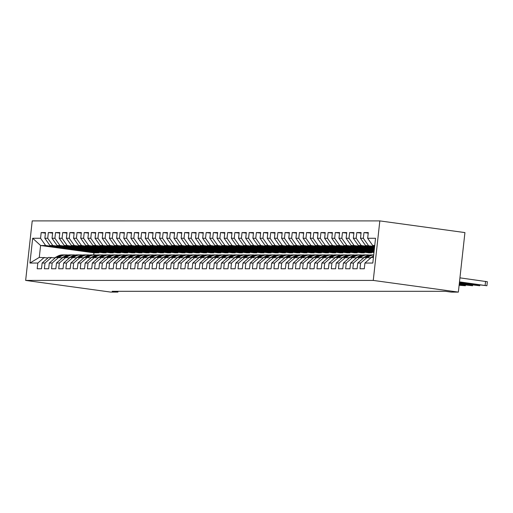 <?xml version="1.0" encoding="UTF-8"?>
<svg xmlns="http://www.w3.org/2000/svg" width="513" height="513" viewBox="0 0 513 513"><rect width="100%" height="100%" fill="white"/><g stroke="black" fill="none" stroke-linecap="round" stroke-linejoin="round"><path stroke-width="0.77" d="M379.832 220.904L32.223 220.898L25.65 280.412L373.259 280.419L379.832 220.904L464.932 232.588L458.359 292.102L373.259 280.419M99.054 252.242L98.99 252.826L93.962 252.826L40.598 245.496L32.672 238.269L29.934 263.041L37.827 263.041L37.193 268.754L41.502 268.754L42.13 263.041L44.997 263.041L44.368 268.754L48.671 268.754L49.299 263.041L52.172 263.041L51.544 268.754L55.846 268.754L56.475 263.041L59.348 263.041L58.713 268.754L63.016 268.754L63.65 263.041L66.517 263.041L65.888 268.754L70.191 268.754L70.82 263.041L73.692 263.041L73.058 268.754L77.367 268.754L77.995 263.041L80.862 263.041L80.233 268.754L84.536 268.754L85.171 263.041L88.037 263.041L87.409 268.754L91.712 268.754L92.34 263.041L95.213 263.041L94.578 268.754L98.887 268.754L99.516 263.041L102.382 263.041L101.754 268.754L106.056 268.754L106.685 263.041L109.558 263.041L108.929 268.754L113.232 268.754L113.86 263.041L116.733 263.041L116.098 268.754L120.401 268.754L121.036 263.041L123.902 263.041L123.274 268.754L127.577 268.754L128.205 263.041L131.078 263.041L130.443 268.754L134.752 268.754L135.381 263.041L138.247 263.041L137.619 268.754L141.921 268.754L142.556 263.041L145.423 263.041L144.794 268.754L149.097 268.754L149.725 263.041L152.598 263.041L151.963 268.754L156.266 268.754L156.901 263.041L159.767 263.041L159.139 268.754L163.442 268.754L164.07 263.041L166.943 263.041L166.315 268.754L170.617 268.754L171.246 263.041L174.112 263.041L173.484 268.754L177.787 268.754L178.421 263.041L181.288 263.041L180.659 268.754L184.962 268.754L185.591 263.041L188.463 263.041L187.829 268.754L192.138 268.754L192.766 263.041L195.633 263.041L195.004 268.754L199.307 268.754L199.942 263.041L202.808 263.041L202.18 268.754L206.482 268.754L207.111 263.041L209.984 263.041L209.349 268.754L213.652 268.754L214.287 263.041L217.153 263.041L216.524 268.754L220.827 268.754L221.456 263.041L224.328 263.041L223.694 268.754L228.003 268.754L228.631 263.041L231.498 263.041L230.869 268.754L235.172 268.754L235.807 263.047L238.673 263.047L238.045 268.754L242.348 268.754L242.976 263.047L245.849 263.047L245.214 268.754L249.523 268.754L250.152 263.047L253.018 263.047L252.39 268.754L256.692 268.754L257.321 263.047L260.194 263.047L259.565 268.754L263.868 268.754L264.496 263.047L267.369 263.047L266.734 268.754L271.037 268.754L271.672 263.047L274.538 263.047L273.91 268.754L278.213 268.754L278.841 263.047L281.714 263.047L281.079 268.754L285.388 268.754L286.017 263.047L288.883 263.047L288.255 268.754L292.557 268.754L293.192 263.047L296.059 263.047L295.43 268.754L299.733 268.754L300.361 263.047L303.234 263.047L302.599 268.754L306.902 268.754L307.537 263.047L310.403 263.047L309.775 268.754L314.078 268.754L314.706 263.047L317.579 263.047L316.951 268.754L321.253 268.754L321.882 263.047L324.748 263.047L324.12 268.754L328.423 268.754L329.057 263.047L331.924 263.047L331.295 268.754L335.598 268.754L336.227 263.047L339.099 263.047L338.465 268.754L342.774 268.754L343.402 263.047L346.269 263.047L345.64 268.754L349.943 268.754L350.578 263.047L353.444 263.047L352.816 268.754L357.119 268.754L357.747 263.047L360.62 263.047L359.985 268.754L364.288 268.754L364.923 263.047L372.81 263.047L375.548 238.276L367.654 238.276L368.289 232.562L363.98 232.562L363.351 238.276L360.485 238.276L361.114 232.562L356.811 232.562L356.176 238.276L353.31 238.276L353.938 232.562L349.635 232.562L349.007 238.276L346.134 238.276L346.769 232.562L342.46 232.562L341.831 238.276L338.965 238.276L339.593 232.562L335.29 232.562L334.662 238.276L331.789 238.276L332.418 232.562L328.115 232.562L327.486 238.276L324.614 238.276L325.248 232.562L320.946 232.562L320.311 238.276L317.444 238.276L318.073 232.562L313.77 232.562L313.142 238.276L310.269 238.276L310.904 232.562L306.594 232.562L305.966 238.276L303.1 238.276L303.728 232.562L299.425 232.562L298.79 238.276L295.924 238.276L296.552 232.562L292.25 232.562L291.621 238.276L288.748 238.276L289.383 232.562L285.081 232.562L284.446 238.276L281.579 238.276L282.208 232.562L277.905 232.562L277.276 238.276L274.404 238.276L275.032 232.562L270.729 232.562L270.101 238.276L267.235 238.276L267.863 232.562L263.56 232.562L262.925 238.276L260.059 238.276L260.687 232.562L256.385 232.562L255.756 238.276L252.883 238.276L253.518 232.562L249.209 232.562L248.581 238.276L245.714 238.276L246.343 232.562L242.04 232.562L241.411 238.276L238.539 238.276L239.167 232.562L234.864 232.562L234.236 238.276L231.363 238.276L231.998 232.562L227.695 232.562L227.06 238.276L224.194 238.276L224.822 232.562L220.519 232.562L219.891 238.276L217.018 238.276L217.653 232.562L213.344 232.562L212.715 238.276L209.849 238.276L210.477 232.562L206.175 232.562L205.54 238.276L202.673 238.276L203.302 232.562L198.999 232.562L198.371 238.276L195.498 238.276L196.133 232.562L191.824 232.562L191.195 238.276L188.329 238.276L188.957 232.562L184.654 232.562L184.026 238.269L181.153 238.269L181.782 232.562L177.479 232.562L176.85 238.269L173.978 238.269L174.612 232.562L170.31 232.562L169.675 238.269L166.808 238.269L167.437 232.562L163.134 232.562L162.506 238.269L159.633 238.269L160.268 232.562L155.958 232.562L155.33 238.269L152.464 238.269L153.092 232.562L148.789 232.562L148.154 238.269L145.288 238.269L145.916 232.562L141.614 232.562L140.985 238.269L138.112 238.269L138.747 232.562L134.444 232.562L133.81 238.269L130.943 238.269L131.572 232.562L127.269 232.562L126.64 238.269L123.768 238.269L124.396 232.562L120.093 232.562L119.465 238.269L116.598 238.269L117.227 232.562L112.924 232.562L112.289 238.269L109.423 238.269L110.051 232.562L105.749 232.562L105.12 238.269L102.247 238.269L102.882 232.562L98.573 232.562L97.945 238.269L95.078 238.269L95.707 232.562L91.404 232.562L90.775 238.269L87.903 238.269L88.531 232.562L84.228 232.562L83.6 238.269L80.727 238.269L81.362 232.562L77.059 232.562L76.424 238.269L73.558 238.269L74.186 232.562L69.883 232.562L69.255 238.269L66.382 238.269L67.017 232.562L62.708 232.562L62.079 238.269L59.213 238.269L59.841 232.562L55.539 232.562L54.904 238.269L52.037 238.269L52.666 232.562L48.363 232.562L47.735 238.269L44.862 238.269L45.497 232.562L41.187 232.562L45.433 233.146M32.672 238.269L40.559 238.269L41.187 232.562M458.359 292.102L451.19 292.102L445.419 291.307L112.155 291.307L117.919 292.096L118.009 291.307M103.293 252.826L49.921 245.496L52.794 245.496L106.159 252.826L103.293 252.826M44.862 238.269L49.921 245.496M47.735 238.269L52.794 245.496M29.934 263.041L39.283 257.398L48.023 257.911M37.827 263.041L44.304 257.398M110.462 252.826L57.097 245.496L59.963 245.496L113.335 252.826L110.462 252.826M52.037 238.269L57.097 245.496M54.904 238.269L59.963 245.496M42.13 263.041L48.607 257.398L55.199 257.911M44.997 263.041L51.48 257.398M117.637 252.826L64.272 245.496L67.139 245.496L120.504 252.826L117.637 252.826M59.213 238.269L64.272 245.496M62.079 238.269L67.139 245.496M49.299 263.041L55.782 257.398L62.368 257.911M52.172 263.041L58.649 257.398M124.813 252.826L71.442 245.496L74.314 245.496L127.679 252.826L124.813 252.826M66.382 238.269L71.442 245.496M69.255 238.269L74.314 245.496M56.475 263.041L62.958 257.398L69.544 257.911M59.348 263.041L65.824 257.398M131.982 252.826L78.617 245.496L81.484 245.496L134.855 252.826L131.982 252.826M73.558 238.269L78.617 245.496M76.424 238.269L81.484 245.496M63.65 263.041L70.127 257.398L76.713 257.911M66.517 263.041L73 257.398M139.158 252.826L85.786 245.496L88.659 245.496L142.024 252.826L139.158 252.826M80.727 238.269L85.786 245.496M83.6 238.269L88.659 245.496M70.82 263.041L77.303 257.398L83.888 257.911M73.692 263.041L80.169 257.398M146.327 252.826L92.962 245.496L95.828 245.496L149.2 252.826L146.327 252.826M87.903 238.269L92.962 245.496M90.775 238.269L95.828 245.496M77.995 263.041L84.472 257.398L91.064 257.911M80.862 263.041L87.345 257.398M153.502 252.826L100.138 245.496L103.004 245.496L156.369 252.826L153.502 252.826M95.078 238.269L100.138 245.496M97.945 238.269L103.004 245.496M85.171 263.041L91.647 257.398L98.233 257.911M88.037 263.041L94.52 257.398M160.678 252.826L107.307 245.496L110.18 245.496L163.544 252.826L160.678 252.826M102.247 238.269L107.307 245.496M105.12 238.269L110.18 245.496M92.34 263.041L98.823 257.398L105.409 257.911M95.213 263.041L101.689 257.398M167.847 252.826L114.482 245.496L117.349 245.496L170.72 252.826L167.847 252.826M109.423 238.269L114.482 245.496M112.289 238.269L117.349 245.496M99.516 263.041L105.992 257.398L112.584 257.911M102.382 263.041L108.865 257.398M175.023 252.826L121.652 245.496L124.524 245.496L177.889 252.826L175.023 252.826M116.598 238.269L121.652 245.496M119.465 238.269L124.524 245.496M106.685 263.041L113.168 257.398L119.753 257.911M109.558 263.041L116.034 257.398M182.192 252.826L128.827 245.496L131.7 245.496L185.065 252.826L182.192 252.826M123.768 238.269L128.827 245.496M126.64 238.269L131.7 245.496M113.86 263.041L120.343 257.398L126.929 257.911M116.733 263.041L123.21 257.398M189.368 252.826L136.003 245.496L138.869 245.496L192.24 252.826L189.368 252.826M130.943 238.269L136.003 245.496M133.81 238.269L138.869 245.496M121.036 263.041L127.513 257.398L134.098 257.911M123.902 263.041L130.385 257.398M196.543 252.826L143.172 245.496L146.045 245.496L199.41 252.826L196.543 252.826M138.112 238.269L143.172 245.496M140.985 238.269L146.045 245.496M128.205 263.041L134.688 257.398L141.274 257.911M131.078 263.041L137.555 257.398M203.712 252.826L150.347 245.496L153.214 245.496L206.585 252.826L203.712 252.826M145.288 238.269L150.347 245.496M148.154 238.269L153.214 245.496M135.381 263.041L141.857 257.398L148.449 257.911M138.247 263.041L144.73 257.398M210.888 252.826L157.523 245.496L160.389 245.496L213.754 252.826L210.888 252.826M152.464 238.269L157.523 245.496M155.33 238.269L160.389 245.496M142.556 263.041L149.033 257.404L155.619 257.911M145.423 263.041L151.899 257.404M218.063 252.826L164.692 245.496L167.565 245.496L220.93 252.826L218.063 252.826M159.633 238.269L164.692 245.496M162.506 238.269L167.565 245.496M149.725 263.041L156.208 257.404L162.794 257.911M152.598 263.041L159.075 257.404M225.233 252.826L171.868 245.496L174.734 245.496L228.105 252.826L225.233 252.826M166.808 238.269L171.868 245.496M169.675 238.269L174.734 245.496M156.901 263.041L163.378 257.404L169.963 257.911M159.767 263.041L166.25 257.404M232.408 252.826L179.037 245.496L181.91 245.496L235.275 252.826L232.408 252.826M173.978 238.269L179.037 245.496M176.85 238.269L181.91 245.496M164.07 263.041L170.553 257.404L177.139 257.911M166.943 263.041L173.42 257.404M239.577 252.826L186.213 245.496L189.085 245.496L242.45 252.826L239.577 252.826M181.153 238.269L186.213 245.496M184.026 238.269L189.085 245.496M171.246 263.041L177.729 257.404L184.314 257.911M174.112 263.041L180.595 257.404M246.753 252.826L193.388 245.496L196.255 245.496L249.626 252.826L246.753 252.826M188.329 238.276L193.388 245.496M191.195 238.276L196.255 245.496M178.421 263.041L184.898 257.404L191.484 257.911M181.288 263.041L187.771 257.404M253.929 252.826L200.557 245.496L203.43 245.496L256.795 252.826L253.929 252.826M195.498 238.276L200.557 245.496M198.371 238.276L203.43 245.496M185.591 263.041L192.074 257.404L198.659 257.911M188.463 263.041L194.94 257.404M261.098 252.826L207.733 245.496L210.599 245.496L263.971 252.826L261.098 252.826M202.673 238.276L207.733 245.496M205.54 238.276L210.599 245.496M192.766 263.041L199.243 257.404L205.835 257.911M195.633 263.041L202.116 257.404M268.273 252.826L214.909 245.496L217.775 245.496L271.14 252.826L268.273 252.826M209.849 238.276L214.909 245.496M212.715 238.276L217.775 245.496M199.942 263.041L206.418 257.404L213.004 257.911M202.808 263.041L209.285 257.404M275.449 252.826L222.078 245.496L224.951 245.496L278.315 252.826L275.449 252.826M217.018 238.276L222.078 245.496M219.891 238.276L224.951 245.496M207.111 263.041L213.594 257.404L220.18 257.911M209.984 263.041L216.46 257.404M282.618 252.826L229.253 245.496L232.12 245.496L285.491 252.826L282.618 252.826M224.194 238.276L229.253 245.496M227.06 238.276L232.12 245.496M214.287 263.041L220.763 257.404L227.349 257.911M217.153 263.041L223.636 257.404M289.794 252.826L236.422 245.496L239.295 245.496L292.66 252.826L289.794 252.826M231.363 238.276L236.422 245.496M234.236 238.276L239.295 245.496M221.456 263.041L227.939 257.404L234.524 257.911M224.328 263.041L230.805 257.404M296.963 252.826L243.598 245.496L246.464 245.496L299.836 252.826L296.963 252.826M238.539 238.276L243.598 245.496M241.411 238.276L246.464 245.496M228.631 263.041L235.108 257.404L241.7 257.911M231.498 263.041L237.981 257.404M304.138 252.826L250.774 245.496L253.64 245.496L307.005 252.826L304.138 252.826M245.714 238.276L250.774 245.496M248.581 238.276L253.64 245.496M235.807 263.047L242.283 257.404L248.869 257.911M238.673 263.047L245.156 257.404M311.314 252.826L257.943 245.503L260.816 245.503L314.18 252.826L311.314 252.826M252.883 238.276L257.943 245.503M255.756 238.276L260.816 245.503M242.976 263.047L249.459 257.404L256.045 257.911M245.849 263.047L252.325 257.404M318.483 252.826L265.118 245.503L267.985 245.503L321.356 252.826L318.483 252.826M260.059 238.276L265.118 245.503M262.925 238.276L267.985 245.503M250.152 263.047L256.628 257.404L263.22 257.911M253.018 263.047L259.501 257.404M325.659 252.826L272.288 245.503L275.16 245.503L328.525 252.826L325.659 252.826M267.235 238.276L272.288 245.503M270.101 238.276L275.16 245.503M257.321 263.047L263.804 257.404L270.389 257.911M260.194 263.047L266.67 257.404M332.834 252.826L279.463 245.503L282.336 245.503L335.701 252.826L332.834 252.826M274.404 238.276L279.463 245.503M277.276 238.276L282.336 245.503M264.496 263.047L270.979 257.404L277.565 257.911M267.369 263.047L273.846 257.404M340.004 252.826L286.639 245.503L289.505 245.503L342.876 252.826L340.004 252.826M281.579 238.276L286.639 245.503M284.446 238.276L289.505 245.503M271.672 263.047L278.149 257.404L284.734 257.911M274.538 263.047L281.021 257.404M347.179 252.826L293.808 245.503L296.681 245.503L350.046 252.826L347.179 252.826M288.748 238.276L293.808 245.503M291.621 238.276L296.681 245.503M278.841 263.047L285.324 257.404L291.91 257.911M281.714 263.047L288.191 257.404M354.348 252.826L300.984 245.503L303.85 245.503L357.221 252.826L354.348 252.826M295.924 238.276L300.984 245.503M298.79 238.276L303.85 245.503M286.017 263.047L292.493 257.404L299.085 257.911M288.883 263.047L295.366 257.404M361.524 252.826L308.159 245.503L311.025 245.503L364.39 252.826L361.524 252.826M303.1 238.276L308.159 245.503M305.966 238.276L311.025 245.503M293.192 263.047L299.669 257.404L306.255 257.911M296.059 263.047L302.535 257.404M368.7 252.826L315.328 245.503L318.201 245.503L371.566 252.826L368.7 252.826M310.269 238.276L315.328 245.503M313.142 238.276L318.201 245.503M300.361 263.047L306.845 257.404L313.43 257.911M303.234 263.047L309.711 257.404M373.971 252.569L322.504 245.503L325.37 245.503L374.009 252.178M317.444 238.276L322.504 245.503M320.311 238.276L325.37 245.503M307.537 263.047L314.014 257.404L320.599 257.911M310.403 263.047L316.887 257.404M374.073 251.594L329.673 245.503L332.546 245.503L374.118 251.21M324.614 238.276L329.673 245.503M327.486 238.276L332.546 245.503M314.706 263.047L321.189 257.404L327.775 257.911M317.579 263.047L324.056 257.404M374.182 250.626L336.849 245.503L339.721 245.503L374.227 250.235M331.789 238.276L336.849 245.503M334.662 238.276L339.721 245.503M321.882 263.047L328.365 257.404L334.951 257.911M324.748 263.047L331.231 257.404M374.291 249.658L344.024 245.503L346.891 245.503L374.33 249.267M338.965 238.276L344.024 245.503M341.831 238.276L346.891 245.503M329.057 263.047L335.534 257.404L342.12 257.911M331.924 263.047L338.407 257.404M374.394 248.683L351.193 245.503L354.066 245.503L374.439 248.298M346.134 238.276L351.193 245.503M349.007 238.276L354.066 245.503M336.227 263.047L342.71 257.404L349.295 257.911M339.099 263.047L345.576 257.404M374.503 247.715L358.369 245.503L361.235 245.503L374.548 247.33M353.31 238.276L358.369 245.503M356.176 238.276L361.235 245.503M343.402 263.047L349.879 257.404L356.471 257.911M346.269 263.047L352.752 257.404M374.612 246.747L365.545 245.503L374.657 246.355M360.485 238.276L365.545 245.503M363.351 238.276L368.411 245.503M350.578 263.047L357.054 257.404L363.64 257.917M353.444 263.047L359.921 257.404M374.721 245.778L372.714 245.503L374.746 245.503M367.654 238.276L372.714 245.503M357.747 263.047L364.23 257.404L370.816 257.917M360.62 263.047L367.096 257.404M25.65 280.412L110.75 292.096L117.919 292.096M98.99 252.826L45.619 245.496L40.598 245.496L39.283 257.398M93.962 252.826L93.738 254.897M364.923 263.047L371.399 257.404L373.432 257.404M371.63 252.242L371.566 252.826M364.454 252.242L364.39 252.826M357.285 252.242L357.221 252.826M350.11 252.242L350.046 252.826M342.94 252.242L342.876 252.826M335.765 252.242L335.701 252.826M328.589 252.242L328.525 252.826M321.42 252.242L321.356 252.826M314.245 252.242L314.18 252.826M307.069 252.242L307.005 252.826M299.9 252.242L299.836 252.826M292.724 252.242L292.66 252.826M285.555 252.242L285.491 252.826M278.379 252.242L278.315 252.826M271.204 252.242L271.14 252.826M264.035 252.242L263.971 252.826M256.859 252.242L256.795 252.826M249.69 252.242L249.626 252.826M242.514 252.242L242.45 252.826M235.339 252.242L235.275 252.826M228.17 252.242L228.105 252.826M220.994 252.242L220.93 252.826M213.818 252.242L213.754 252.826M206.649 252.242L206.585 252.826M199.474 252.242L199.41 252.826M192.304 252.242L192.24 252.826M185.129 252.242L185.065 252.826M177.953 252.242L177.889 252.826M170.784 252.242L170.72 252.826M163.609 252.242L163.544 252.826M156.433 252.242L156.369 252.826M149.264 252.242L149.2 252.826M142.088 252.242L142.024 252.826M134.919 252.242L134.855 252.826M127.743 252.242L127.679 252.826M120.568 252.242L120.504 252.826M113.399 252.242L113.335 252.826M106.223 252.242L106.159 252.826M40.559 238.269L45.619 245.496M363.98 232.562L368.225 233.146M356.811 232.562L361.049 233.146M349.635 232.562L353.874 233.146M342.46 232.562L346.705 233.146M335.29 232.562L339.529 233.146M328.115 232.562L332.353 233.146M320.946 232.562L325.184 233.146M313.77 232.562L318.009 233.146M306.594 232.562L310.84 233.146M299.425 232.562L303.664 233.146M292.25 232.562L296.488 233.146M285.081 232.562L289.319 233.146M277.905 232.562L282.144 233.146M270.729 232.562L274.968 233.146M263.56 232.562L267.799 233.146M256.385 232.562L260.623 233.146M249.209 232.562L253.454 233.146M242.04 232.562L246.278 233.146M234.864 232.562L239.103 233.146M227.695 232.562L231.934 233.146M220.519 232.562L224.758 233.146M213.344 232.562L217.583 233.146M206.175 232.562L210.413 233.146M198.999 232.562L203.238 233.146M191.824 232.562L196.069 233.146M184.654 232.562L188.893 233.146M177.479 232.562L181.717 233.146M170.31 232.562L174.548 233.146M163.134 232.562L167.373 233.146M155.958 232.562L160.203 233.146M148.789 232.562L153.028 233.146M141.614 232.562L145.852 233.146M134.444 232.562L138.683 233.146M127.269 232.562L131.508 233.146M120.093 232.562L124.332 233.146M112.924 232.562L117.163 233.146M105.749 232.562L109.987 233.146M98.573 232.562L102.818 233.146M91.404 232.562L95.642 233.146M84.228 232.562L88.467 233.146M77.059 232.562L81.298 233.146M69.883 232.562L74.122 233.146M62.708 232.562L66.947 233.146M55.539 232.562L59.777 233.146M48.363 232.562L52.602 233.146M459.488 281.874L486.908 285.747L459.436 282.362M486.908 285.747L487.35 281.727L459.93 277.854M479.283 284.683L468.632 283.445L479.283 284.683M459.379 282.843L479.732 285.747L459.327 283.33M370.283 257.84L373.304 256.179A12.395 11.119 -90 0 1 373.586 256.025M472.107 284.683L461.456 283.445L472.107 284.683M373.496 256.821L372.438 257.404M459.276 283.817L472.563 285.747L459.218 284.298M367.411 257.449L369.719 256.179A12.395 11.119 -90 0 1 373.708 254.942M363.108 257.84L366.135 256.179A12.395 11.119 -90 0 1 371.053 254.897L372.412 254.897A12.395 11.119 90 0 0 367.494 256.179L365.262 257.404M366.128 257.404L368.36 256.179A12.395 11.119 -90 0 1 373.272 254.897L373.708 254.897M459.263 283.901L466.362 284.965L459.231 284.215M372.842 254.91A12.395 11.119 90 0 0 372.412 254.897M459.167 284.786L465.387 285.747L459.116 285.273M360.235 257.449L362.544 256.179A12.395 11.119 -90 0 1 367.462 254.897A12.395 11.119 -90 0 1 369.257 255.064M355.932 257.84L358.959 256.179A12.395 11.119 -90 0 1 363.877 254.897L365.237 254.897A12.395 11.119 90 0 0 360.325 256.179L358.093 257.404M358.953 257.404L361.184 256.179A12.395 11.119 -90 0 1 366.102 254.897L367.462 254.897M365.673 254.91A12.395 11.119 90 0 0 365.237 254.897M353.066 257.449L355.374 256.179A12.395 11.119 -90 0 1 360.293 254.897A12.395 11.119 -90 0 1 362.082 255.064M348.763 257.84L351.79 256.179A12.395 11.119 -90 0 1 356.702 254.897L358.068 254.897A12.395 11.119 90 0 0 353.149 256.179L350.918 257.404M351.777 257.404L354.008 256.179A12.395 11.119 -90 0 1 358.927 254.897L360.293 254.897M358.497 254.91A12.395 11.119 90 0 0 358.068 254.897M345.89 257.449L348.199 256.179A12.395 11.119 -90 0 1 353.117 254.897A12.395 11.119 -90 0 1 354.913 255.064M341.587 257.84L344.614 256.179A12.395 11.119 -90 0 1 349.533 254.897L350.892 254.897A12.395 11.119 90 0 0 345.974 256.179L343.748 257.404M344.608 257.404L346.839 256.179A12.395 11.119 -90 0 1 351.751 254.897L353.117 254.897M351.322 254.91A12.395 11.119 90 0 0 350.892 254.897M338.715 257.449L341.03 256.179A12.395 11.119 -90 0 1 345.942 254.897A12.395 11.119 -90 0 1 347.737 255.064M334.412 257.84L337.439 256.179A12.395 11.119 -90 0 1 342.357 254.897L343.723 254.897A12.395 11.119 90 0 0 338.804 256.179L336.573 257.404M337.432 257.404L339.664 256.179A12.395 11.119 -90 0 1 344.582 254.897L345.942 254.897M344.152 254.91A12.395 11.119 90 0 0 343.723 254.897M331.545 257.449L333.854 256.179A12.395 11.119 -90 0 1 338.772 254.897A12.395 11.119 -90 0 1 340.561 255.057M327.243 257.84L330.269 256.179A12.395 11.119 -90 0 1 335.181 254.897L336.547 254.897A12.395 11.119 90 0 0 331.629 256.179L329.397 257.404M330.263 257.404L332.488 256.179A12.395 11.119 -90 0 1 337.407 254.897L338.772 254.897M336.977 254.91A12.395 11.119 90 0 0 336.547 254.897M324.37 257.449L326.678 256.179A12.395 11.119 -90 0 1 331.597 254.897A12.395 11.119 -90 0 1 333.392 255.057M320.067 257.84L323.094 256.179A12.395 11.119 -90 0 1 328.012 254.897L329.372 254.897A12.395 11.119 90 0 0 324.46 256.179L322.228 257.404M323.087 257.404L325.319 256.179A12.395 11.119 -90 0 1 330.237 254.897L331.597 254.897M329.808 254.91A12.395 11.119 90 0 0 329.372 254.897M317.201 257.449L319.509 256.179A12.395 11.119 -90 0 1 324.428 254.897A12.395 11.119 -90 0 1 326.217 255.057M312.898 257.84L315.918 256.173A12.395 11.119 -90 0 1 320.837 254.897L322.202 254.897A12.395 11.119 90 0 0 317.284 256.173L315.053 257.404M315.912 257.404L318.143 256.173A12.395 11.119 -90 0 1 323.062 254.897L324.428 254.897M322.632 254.91A12.395 11.119 90 0 0 322.202 254.897M310.025 257.449L312.334 256.173A12.395 11.119 -90 0 1 317.252 254.897A12.395 11.119 -90 0 1 319.048 255.057M305.722 257.84L308.749 256.173A12.395 11.119 -90 0 1 313.667 254.897L315.027 254.897A12.395 11.119 90 0 0 310.108 256.173L307.877 257.404M308.743 257.404L310.974 256.173A12.395 11.119 -90 0 1 315.886 254.897L317.252 254.897M315.457 254.91A12.395 11.119 90 0 0 315.027 254.897M302.85 257.449L305.164 256.173A12.395 11.119 -90 0 1 310.076 254.897A12.395 11.119 -90 0 1 311.872 255.057M298.547 257.84L301.573 256.173A12.395 11.119 -90 0 1 306.492 254.897L307.858 254.897A12.395 11.119 90 0 0 302.939 256.173L300.708 257.404M301.567 257.404L303.799 256.173A12.395 11.119 -90 0 1 308.717 254.897L310.076 254.897M308.287 254.91A12.395 11.119 90 0 0 307.858 254.897M295.68 257.443L297.989 256.173A12.395 11.119 -90 0 1 302.907 254.897A12.395 11.119 -90 0 1 304.696 255.057M291.378 257.84L294.404 256.173A12.395 11.119 -90 0 1 299.316 254.897L300.682 254.897A12.395 11.119 90 0 0 295.764 256.173L293.532 257.404M294.391 257.404L296.623 256.173A12.395 11.119 -90 0 1 301.541 254.897L302.907 254.897M301.112 254.91A12.395 11.119 90 0 0 300.682 254.897M288.505 257.443L290.813 256.173A12.395 11.119 -90 0 1 295.732 254.897A12.395 11.119 -90 0 1 297.527 255.057M284.202 257.84L287.229 256.173A12.395 11.119 -90 0 1 292.147 254.897L293.507 254.897A12.395 11.119 90 0 0 288.595 256.173L286.363 257.404M287.222 257.404L289.454 256.173A12.395 11.119 -90 0 1 294.372 254.897L295.732 254.897M293.936 254.91A12.395 11.119 90 0 0 293.507 254.897M281.336 257.443L283.644 256.173A12.395 11.119 -90 0 1 288.556 254.897A12.395 11.119 -90 0 1 290.352 255.057M277.026 257.84L280.053 256.173A12.395 11.119 -90 0 1 284.971 254.897L286.337 254.897A12.395 11.119 90 0 0 281.419 256.173L279.187 257.404M280.047 257.404L282.278 256.173A12.395 11.119 -90 0 1 287.197 254.897L288.556 254.897M286.767 254.91A12.395 11.119 90 0 0 286.337 254.897M274.16 257.443L276.469 256.173A12.395 11.119 -90 0 1 281.387 254.897A12.395 11.119 -90 0 1 283.176 255.057M269.857 257.84L272.884 256.173A12.395 11.119 -90 0 1 277.802 254.897L279.162 254.897A12.395 11.119 90 0 0 274.243 256.173L272.012 257.404M272.878 257.404L275.109 256.173A12.395 11.119 -90 0 1 280.021 254.897L281.387 254.897M279.591 254.91A12.395 11.119 90 0 0 279.162 254.897M266.984 257.443L269.293 256.173A12.395 11.119 -90 0 1 274.211 254.897A12.395 11.119 -90 0 1 276.007 255.057M262.682 257.84L265.708 256.173A12.395 11.119 -90 0 1 270.627 254.897L271.986 254.897A12.395 11.119 90 0 0 267.074 256.173L264.843 257.404M265.702 257.404L267.933 256.173A12.395 11.119 -90 0 1 272.852 254.897L274.211 254.897M272.422 254.903A12.395 11.119 90 0 0 271.986 254.897M259.815 257.443L262.124 256.173A12.395 11.119 -90 0 1 267.042 254.897A12.395 11.119 -90 0 1 268.831 255.057M255.512 257.84L258.539 256.173A12.395 11.119 -90 0 1 263.451 254.897L264.817 254.897A12.395 11.119 90 0 0 259.899 256.173L257.667 257.404M258.526 257.404L260.758 256.173A12.395 11.119 -90 0 1 265.676 254.897L267.042 254.897M265.247 254.903A12.395 11.119 90 0 0 264.817 254.897M252.64 257.443L254.948 256.173A12.395 11.119 -90 0 1 259.867 254.897A12.395 11.119 -90 0 1 261.662 255.057M248.337 257.84L251.364 256.173A12.395 11.119 -90 0 1 256.282 254.897L257.641 254.897A12.395 11.119 90 0 0 252.723 256.173L250.498 257.404M251.357 257.404L253.589 256.173A12.395 11.119 -90 0 1 258.501 254.897L259.867 254.897M258.071 254.903A12.395 11.119 90 0 0 257.641 254.897M245.464 257.443L247.779 256.173A12.395 11.119 -90 0 1 252.691 254.897A12.395 11.119 -90 0 1 254.486 255.057M241.161 257.84L244.188 256.173A12.395 11.119 -90 0 1 249.106 254.897L250.472 254.897A12.395 11.119 90 0 0 245.554 256.173L243.322 257.404M244.182 257.404L246.413 256.173A12.395 11.119 -90 0 1 251.332 254.897L252.691 254.897M250.902 254.903A12.395 11.119 90 0 0 250.472 254.897M238.295 257.443L240.603 256.173A12.395 11.119 -90 0 1 245.522 254.897A12.395 11.119 -90 0 1 247.311 255.057M233.992 257.84L237.019 256.173A12.395 11.119 -90 0 1 241.931 254.897L243.297 254.897A12.395 11.119 90 0 0 238.378 256.173L236.147 257.404M237.012 257.404L239.238 256.173A12.395 11.119 -90 0 1 244.156 254.897L245.522 254.897M243.726 254.903A12.395 11.119 90 0 0 243.297 254.897M231.119 257.443L233.428 256.173A12.395 11.119 -90 0 1 238.346 254.897A12.395 11.119 -90 0 1 240.142 255.057M226.817 257.84L229.843 256.173A12.395 11.119 -90 0 1 234.762 254.897L236.121 254.897A12.395 11.119 90 0 0 231.209 256.173L228.978 257.404M229.837 257.404L232.068 256.173A12.395 11.119 -90 0 1 236.987 254.897L238.346 254.897M236.551 254.903A12.395 11.119 90 0 0 236.121 254.897M223.95 257.443L226.259 256.173A12.395 11.119 -90 0 1 231.171 254.897A12.395 11.119 -90 0 1 232.966 255.057M219.647 257.84L222.668 256.173A12.395 11.119 -90 0 1 227.586 254.897L228.952 254.897A12.395 11.119 90 0 0 224.034 256.173L221.802 257.404M222.661 257.404L224.893 256.173A12.395 11.119 -90 0 1 229.811 254.897L231.171 254.897M229.382 254.903A12.395 11.119 90 0 0 228.952 254.897M216.775 257.443L219.083 256.173A12.395 11.119 -90 0 1 224.001 254.897A12.395 11.119 -90 0 1 225.797 255.057M212.472 257.84L215.498 256.173A12.395 11.119 -90 0 1 220.417 254.897L221.776 254.897A12.395 11.119 90 0 0 216.858 256.173L214.626 257.404M215.492 257.404L217.724 256.173A12.395 11.119 -90 0 1 222.636 254.897L224.001 254.897M222.206 254.903A12.395 11.119 90 0 0 221.776 254.897M209.599 257.443L211.907 256.173A12.395 11.119 -90 0 1 216.826 254.897A12.395 11.119 -90 0 1 218.621 255.057M205.296 257.84L208.323 256.173A12.395 11.119 -90 0 1 213.241 254.897L214.601 254.897A12.395 11.119 90 0 0 209.689 256.173L207.457 257.404M208.316 257.404L210.548 256.173A12.395 11.119 -90 0 1 215.466 254.897L216.826 254.897M215.037 254.903A12.395 11.119 90 0 0 214.601 254.897M202.43 257.443L204.738 256.173A12.395 11.119 -90 0 1 209.657 254.897A12.395 11.119 -90 0 1 211.446 255.057M198.127 257.84L201.154 256.173A12.395 11.119 -90 0 1 206.066 254.897L207.432 254.897A12.395 11.119 90 0 0 202.513 256.173L200.282 257.404M201.141 257.404L203.372 256.173A12.395 11.119 -90 0 1 208.291 254.897L209.657 254.897M207.861 254.903A12.395 11.119 90 0 0 207.432 254.897M195.254 257.443L197.563 256.173A12.395 11.119 -90 0 1 202.481 254.897A12.395 11.119 -90 0 1 204.277 255.057M190.951 257.84L193.978 256.173A12.395 11.119 -90 0 1 198.897 254.897L200.256 254.897A12.395 11.119 90 0 0 195.338 256.173L193.112 257.404M193.972 257.404L196.203 256.173A12.395 11.119 -90 0 1 201.115 254.897L202.481 254.897M200.686 254.903A12.395 11.119 90 0 0 200.256 254.897M188.079 257.443L190.394 256.173A12.395 11.119 -90 0 1 195.306 254.897A12.395 11.119 -90 0 1 197.101 255.057M183.776 257.84L186.803 256.173A12.395 11.119 -90 0 1 191.721 254.897L193.087 254.897A12.395 11.119 90 0 0 188.168 256.173L185.937 257.404M186.796 257.404L189.028 256.173A12.395 11.119 -90 0 1 193.946 254.897L195.306 254.897M193.516 254.903A12.395 11.119 90 0 0 193.087 254.897M180.909 257.443L183.218 256.173A12.395 11.119 -90 0 1 188.136 254.897A12.395 11.119 -90 0 1 189.925 255.057M176.607 257.84L179.633 256.173A12.395 11.119 -90 0 1 184.545 254.897L185.911 254.897A12.395 11.119 90 0 0 180.993 256.173L178.761 257.404M179.627 257.404L181.852 256.173A12.395 11.119 -90 0 1 186.77 254.897L188.136 254.897M186.341 254.903A12.395 11.119 90 0 0 185.911 254.897M173.734 257.443L176.042 256.173A12.395 11.119 -90 0 1 180.961 254.897A12.395 11.119 -90 0 1 182.756 255.057M169.431 257.84L172.458 256.173A12.395 11.119 -90 0 1 177.376 254.897L178.736 254.897A12.395 11.119 90 0 0 173.824 256.173L171.592 257.404M172.451 257.404L174.683 256.173A12.395 11.119 -90 0 1 179.601 254.897L180.961 254.897M179.165 254.903A12.395 11.119 90 0 0 178.736 254.897M166.565 257.443L168.873 256.173A12.395 11.119 -90 0 1 173.792 254.897A12.395 11.119 -90 0 1 175.581 255.057M162.262 257.84L165.282 256.173A12.395 11.119 -90 0 1 170.201 254.897L171.566 254.897A12.395 11.119 90 0 0 166.648 256.173L164.416 257.404M165.276 257.404L167.507 256.173A12.395 11.119 -90 0 1 172.426 254.897L173.792 254.897M171.996 254.903A12.395 11.119 90 0 0 171.566 254.897M159.389 257.443L161.698 256.173A12.395 11.119 -90 0 1 166.616 254.897A12.395 11.119 -90 0 1 168.411 255.057M155.086 257.84L158.113 256.173A12.395 11.119 -90 0 1 163.031 254.897L164.391 254.897A12.395 11.119 90 0 0 159.472 256.173L157.241 257.404M158.107 257.404L160.338 256.173A12.395 11.119 -90 0 1 165.25 254.897L166.616 254.897M164.82 254.903A12.395 11.119 90 0 0 164.391 254.897M152.214 257.443L154.528 256.173A12.395 11.119 -90 0 1 159.44 254.897A12.395 11.119 -90 0 1 161.236 255.057M147.911 257.84L150.937 256.173A12.395 11.119 -90 0 1 155.856 254.897L157.222 254.897A12.395 11.119 90 0 0 152.303 256.173L150.072 257.404M150.931 257.404L153.163 256.173A12.395 11.119 -90 0 1 158.081 254.897L159.44 254.897M157.651 254.903A12.395 11.119 90 0 0 157.222 254.897M145.044 257.443L147.353 256.173A12.395 11.119 -90 0 1 152.271 254.897A12.395 11.119 -90 0 1 154.06 255.057M140.742 257.84L143.768 256.173A12.395 11.119 -90 0 1 148.68 254.897L150.046 254.897A12.395 11.119 90 0 0 145.128 256.173L142.896 257.398M143.755 257.398L145.987 256.173A12.395 11.119 -90 0 1 150.905 254.897L152.271 254.897M150.476 254.903A12.395 11.119 90 0 0 150.046 254.897M137.869 257.443L140.177 256.173A12.395 11.119 -90 0 1 145.096 254.897A12.395 11.119 -90 0 1 146.891 255.057M133.566 257.84L136.593 256.173A12.395 11.119 -90 0 1 141.511 254.897L142.87 254.897A12.395 11.119 90 0 0 137.959 256.173L135.727 257.398M136.586 257.398L138.818 256.173A12.395 11.119 -90 0 1 143.736 254.897L145.096 254.897M143.3 254.903A12.395 11.119 90 0 0 142.87 254.897M130.7 257.443L133.008 256.173A12.395 11.119 -90 0 1 137.92 254.897A12.395 11.119 -90 0 1 139.716 255.057M126.39 257.84L129.417 256.173A12.395 11.119 -90 0 1 134.335 254.897L135.701 254.897A12.395 11.119 90 0 0 130.783 256.173L128.551 257.398M129.411 257.398L131.642 256.173A12.395 11.119 -90 0 1 136.561 254.897L137.92 254.897M136.131 254.903A12.395 11.119 90 0 0 135.701 254.897M123.524 257.443L125.832 256.173A12.395 11.119 -90 0 1 130.751 254.897A12.395 11.119 -90 0 1 132.54 255.057M119.221 257.84L122.248 256.173A12.395 11.119 -90 0 1 127.166 254.897L128.526 254.897A12.395 11.119 90 0 0 123.607 256.173L121.376 257.398M122.241 257.398L124.473 256.173A12.395 11.119 -90 0 1 129.385 254.897L130.751 254.897M128.955 254.903A12.395 11.119 90 0 0 128.526 254.897M116.348 257.443L118.657 256.173A12.395 11.119 -90 0 1 123.575 254.897A12.395 11.119 -90 0 1 125.371 255.057M112.046 257.84L115.072 256.173A12.395 11.119 -90 0 1 119.991 254.897L121.35 254.897A12.395 11.119 90 0 0 116.438 256.173L114.207 257.398M115.066 257.398L117.297 256.173A12.395 11.119 -90 0 1 122.216 254.897L123.575 254.897M121.786 254.903A12.395 11.119 90 0 0 121.35 254.897M109.179 257.443L111.488 256.173A12.395 11.119 -90 0 1 116.406 254.897A12.395 11.119 -90 0 1 118.195 255.057M104.876 257.84L107.897 256.173A12.395 11.119 -90 0 1 112.815 254.897L114.181 254.897A12.395 11.119 90 0 0 109.263 256.173L107.031 257.398M107.89 257.398L110.122 256.173A12.395 11.119 -90 0 1 115.04 254.897L116.406 254.897M114.611 254.903A12.395 11.119 90 0 0 114.181 254.897M102.004 257.443L104.312 256.173A12.395 11.119 -90 0 1 109.231 254.897A12.395 11.119 -90 0 1 111.026 255.057M97.701 257.84L100.728 256.173A12.395 11.119 -90 0 1 105.646 254.897L107.005 254.897A12.395 11.119 90 0 0 102.087 256.173L99.862 257.398M100.721 257.398L102.953 256.173A12.395 11.119 -90 0 1 107.865 254.897L109.231 254.897M107.435 254.903A12.395 11.119 90 0 0 107.005 254.897M94.828 257.443L97.143 256.173A12.395 11.119 -90 0 1 102.055 254.897A12.395 11.119 -90 0 1 103.85 255.057M90.525 257.84L93.552 256.173A12.395 11.119 -90 0 1 98.47 254.897L99.836 254.897A12.395 11.119 90 0 0 94.918 256.173L92.686 257.398M93.546 257.398L95.777 256.173A12.395 11.119 -90 0 1 100.695 254.897L102.055 254.897M100.266 254.903A12.395 11.119 90 0 0 99.836 254.897M87.659 257.443L89.967 256.173A12.395 11.119 -90 0 1 94.886 254.897A12.395 11.119 -90 0 1 96.675 255.057M83.356 257.84L86.383 256.173A12.395 11.119 -90 0 1 91.295 254.897L92.661 254.897A12.395 11.119 90 0 0 87.742 256.173L85.511 257.398M86.37 257.398L88.602 256.173A12.395 11.119 -90 0 1 93.52 254.897L94.886 254.897M93.09 254.903A12.395 11.119 90 0 0 92.661 254.897M80.483 257.443L82.792 256.173A12.395 11.119 -90 0 1 87.71 254.897A12.395 11.119 -90 0 1 89.506 255.057M76.18 257.84L79.207 256.173A12.395 11.119 -90 0 1 84.126 254.897L85.485 254.897A12.395 11.119 90 0 0 80.573 256.173L78.342 257.398M79.201 257.398L81.432 256.173A12.395 11.119 -90 0 1 86.351 254.897L87.71 254.897M85.915 254.903A12.395 11.119 90 0 0 85.485 254.897M73.314 257.443L75.623 256.173A12.395 11.119 -90 0 1 80.535 254.897A12.395 11.119 -90 0 1 82.33 255.057M69.011 257.84L72.032 256.173A12.395 11.119 -90 0 1 76.95 254.897L78.316 254.897A12.395 11.119 90 0 0 73.397 256.173L71.166 257.398M72.025 257.398L74.257 256.173A12.395 11.119 -90 0 1 79.175 254.897L80.535 254.897M78.745 254.903A12.395 11.119 90 0 0 78.316 254.897M66.139 257.443L68.447 256.173A12.395 11.119 -90 0 1 73.365 254.897A12.395 11.119 -90 0 1 75.161 255.057M61.836 257.834L64.862 256.173A12.395 11.119 -90 0 1 69.781 254.897L71.14 254.897A12.395 11.119 90 0 0 66.222 256.173L63.99 257.398M64.856 257.398L67.088 256.173A12.395 11.119 -90 0 1 72 254.897L73.365 254.897M71.57 254.903A12.395 11.119 90 0 0 71.14 254.897M58.963 257.443L61.271 256.173A12.395 11.119 -90 0 1 66.19 254.897A12.395 11.119 -90 0 1 67.985 255.057M54.66 257.834L57.687 256.173A12.395 11.119 -90 0 1 62.605 254.897L63.965 254.897A12.395 11.119 90 0 0 59.053 256.173L56.821 257.398M57.68 257.398L59.912 256.173A12.395 11.119 -90 0 1 64.83 254.897L66.19 254.897M64.401 254.903A12.395 11.119 90 0 0 63.965 254.897M485.561 281.374L485.118 285.395M478.001 284.907L477.943 285.395M470.825 284.907L470.774 285.395M368.36 256.179L369.719 256.179M366.135 256.179L367.494 256.179M463.656 284.907L463.598 285.395M361.184 256.179L362.544 256.179M358.959 256.179L360.325 256.179M354.008 256.179L355.374 256.179M351.79 256.179L353.149 256.179M346.839 256.179L348.199 256.179M344.614 256.179L345.974 256.179M339.664 256.179L341.03 256.179M337.439 256.179L338.804 256.179M332.488 256.179L333.854 256.179M330.269 256.179L331.629 256.179M325.319 256.179L326.678 256.179M323.094 256.179L324.46 256.179M318.143 256.173L319.509 256.179M315.918 256.173L317.284 256.173M310.974 256.173L312.334 256.173M308.749 256.173L310.108 256.173M303.799 256.173L305.164 256.173M301.573 256.173L302.939 256.173M296.623 256.173L297.989 256.173M294.404 256.173L295.764 256.173M289.454 256.173L290.813 256.173M287.229 256.173L288.595 256.173M282.278 256.173L283.644 256.173M280.053 256.173L281.419 256.173M275.109 256.173L276.469 256.173M272.884 256.173L274.243 256.173M267.933 256.173L269.293 256.173M265.708 256.173L267.074 256.173M260.758 256.173L262.124 256.173M258.539 256.173L259.899 256.173M253.589 256.173L254.948 256.173M251.364 256.173L252.723 256.173M246.413 256.173L247.779 256.173M244.188 256.173L245.554 256.173M239.238 256.173L240.603 256.173M237.019 256.173L238.378 256.173M232.068 256.173L233.428 256.173M229.843 256.173L231.209 256.173M224.893 256.173L226.259 256.173M222.668 256.173L224.034 256.173M217.724 256.173L219.083 256.173M215.498 256.173L216.858 256.173M210.548 256.173L211.907 256.173M208.323 256.173L209.689 256.173M203.372 256.173L204.738 256.173M201.154 256.173L202.513 256.173M196.203 256.173L197.563 256.173M193.978 256.173L195.338 256.173M189.028 256.173L190.394 256.173M186.803 256.173L188.168 256.173M181.852 256.173L183.218 256.173M179.633 256.173L180.993 256.173M174.683 256.173L176.042 256.173M172.458 256.173L173.824 256.173M167.507 256.173L168.873 256.173M165.282 256.173L166.648 256.173M160.338 256.173L161.698 256.173M158.113 256.173L159.472 256.173M153.163 256.173L154.528 256.173M150.937 256.173L152.303 256.173M145.987 256.173L147.353 256.173M143.768 256.173L145.128 256.173M138.818 256.173L140.177 256.173M136.593 256.173L137.959 256.173M131.642 256.173L133.008 256.173M129.417 256.173L130.783 256.173M124.473 256.173L125.832 256.173M122.248 256.173L123.607 256.173M117.297 256.173L118.657 256.173M115.072 256.173L116.438 256.173M110.122 256.173L111.488 256.173M107.897 256.173L109.263 256.173M102.953 256.173L104.312 256.173M100.728 256.173L102.087 256.173M95.777 256.173L97.143 256.173M93.552 256.173L94.918 256.173M88.602 256.173L89.967 256.173M86.383 256.173L87.742 256.173M81.432 256.173L82.792 256.173M79.207 256.173L80.573 256.173M74.257 256.173L75.623 256.173M72.032 256.173L73.397 256.173M67.088 256.173L68.447 256.173M64.862 256.173L66.222 256.173M59.912 256.173L61.271 256.173M57.687 256.173L59.053 256.173M479.796 285.157L479.732 285.747M472.627 285.157L472.563 285.747M465.451 285.157L465.387 285.747"/></g></svg>
